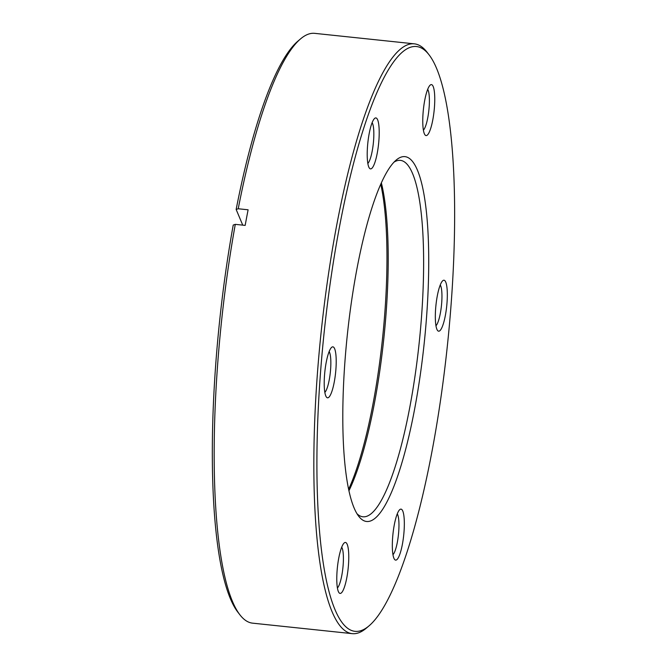 <?xml version="1.0" encoding="UTF-8"?>
<svg xmlns="http://www.w3.org/2000/svg" width="667" height="667" viewBox="0 0 667 667"><rect width="100%" height="100%" fill="white"/><g stroke="black" fill="none" stroke-linecap="round" stroke-linejoin="round"><path stroke-width="1" d="M372.136 122.661A21.177 4.461 -84 0 1 373.612 140.112A21.177 4.461 -84 0 1 367.834 163.465M378.931 139.97A25.629 5.403 -84 0 1 369.426 168.167A25.629 5.403 -84 0 1 367.484 146.832A25.629 5.403 -84 0 1 374.671 118.392A25.629 5.403 -84 0 1 378.931 139.97M427.689 89.345A21.177 4.461 -84 0 1 429.173 106.795A21.177 4.461 -84 0 1 423.395 130.148M434.484 106.653A25.629 5.403 -84 0 1 424.979 134.859A25.629 5.403 -84 0 1 423.036 113.523A25.629 5.403 -84 0 1 430.223 85.076A25.629 5.403 -84 0 1 434.484 106.653M440.253 284.959A21.177 4.461 -84 0 1 441.729 302.401A21.177 4.461 -84 0 1 435.951 325.763M447.048 302.268A25.629 5.403 -84 0 1 437.544 330.465A25.629 5.403 -84 0 1 435.601 309.129A25.629 5.403 -84 0 1 442.788 280.69A25.629 5.403 -84 0 1 447.048 302.268M397.257 513.873A21.177 4.461 -84 0 1 398.741 531.324A21.177 4.461 -84 0 1 392.963 554.686M404.06 531.182A25.629 5.403 -84 0 1 394.547 559.388A25.629 5.403 -84 0 1 392.605 538.052A25.629 5.403 -84 0 1 399.791 509.605A25.629 5.403 -84 0 1 404.06 531.182M341.704 547.19A21.177 4.461 -84 0 1 343.18 564.641A21.177 4.461 -84 0 1 337.402 587.994M348.499 564.499A25.629 5.403 -84 0 1 338.994 592.696A25.629 5.403 -84 0 1 337.052 571.369A25.629 5.403 -84 0 1 344.239 542.921A25.629 5.403 -84 0 1 348.499 564.499M329.139 351.584A21.177 4.461 -84 0 1 330.624 369.026A21.177 4.461 -84 0 1 324.846 392.388M335.935 368.893A25.629 5.403 -84 0 1 326.43 397.09A25.629 5.403 -84 0 1 324.487 375.754A25.629 5.403 -84 0 1 331.674 347.315A25.629 5.403 -84 0 1 335.935 368.893M426.747 314.44A183.425 38.661 -84 0 1 358.713 516.266A183.425 38.661 -84 0 1 344.789 363.582A183.425 38.661 -84 0 1 396.248 160.013A183.425 38.661 -84 0 1 426.747 314.44M356.995 513.74A179.19 37.769 96 0 0 362.873 516.783A179.19 37.769 96 0 0 421.686 314.574A179.19 37.769 96 0 0 400.425 160.372A179.19 37.769 96 0 0 394.039 162.123M348.616 489.32A180.882 38.119 96 0 0 385.001 310.438A180.882 38.119 96 0 0 380.757 184.259M381.366 182.883A179.19 37.769 -84 0 1 386.268 310.839A179.19 37.769 -84 0 1 348.924 490.795M451.451 299.625A293.989 61.956 96 0 0 429.131 54.911A293.989 61.956 96 0 0 320.085 378.397A293.989 61.956 96 0 0 368.976 625.904A293.989 61.956 96 0 0 451.451 299.625M368.976 625.904L366.358 628.131A296.532 62.498 -84 0 1 352.226 633.65A296.532 62.498 -84 0 1 317.05 378.472A296.532 62.498 -84 0 1 414.365 43.847A296.532 62.498 -84 0 1 427.038 52.201L429.131 54.911M414.365 43.847L314.707 33.35A296.532 62.498 96 0 0 300.575 38.869A296.532 62.498 96 0 0 238.219 208.754L236.151 209.455L242.738 225.138M235.293 224.354A296.532 62.498 96 0 0 217.384 367.976A296.532 62.498 96 0 0 239.895 614.799L237.802 612.089A293.989 61.956 -84 0 1 233.225 225.054L235.293 224.354L245.173 225.396A296.532 62.498 -84 0 1 248.107 209.797L238.219 208.754M236.151 209.455A293.989 61.956 -84 0 1 297.957 41.096L300.575 38.869M239.895 614.799A296.532 62.498 96 0 0 252.568 623.153L352.226 633.65"/></g></svg>
